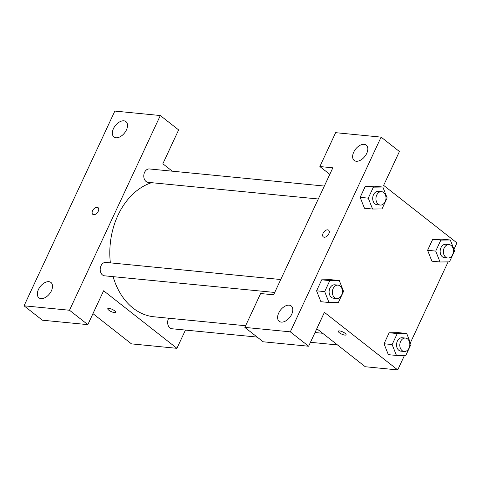 <?xml version="1.0" encoding="UTF-8"?>
<svg xmlns="http://www.w3.org/2000/svg" width="481" height="481" viewBox="0 0 481 481"><rect width="100%" height="100%" fill="white"/><g stroke="black" fill="none" stroke-linecap="round" stroke-linejoin="round"><path stroke-width="0.72" d="M160.311 115.53L114.851 111.081L24.05 305.808L69.504 310.251L160.311 115.53L178.637 129.918L162.843 163.78L172.282 171.188M185.45 330.08L176.942 348.328L131.481 343.879L92.965 313.642M69.504 310.251L87.837 324.639L42.376 320.196L24.05 305.808M107.774 308.646A4.269 1.221 -155 0 0 109.86 310.888A4.269 1.221 -155 0 0 114.31 312.548A4.269 1.221 25 0 1 109.854 310.894A4.269 1.221 25 0 1 107.774 308.646A4.269 1.221 25 0 1 112.157 309.343A4.269 1.221 25 0 1 115.506 312.253A4.269 1.221 25 0 1 114.31 312.548A4.269 1.221 -155 0 0 115.506 312.253M176.942 348.328L103.625 290.777L87.837 324.639M280.748 279.527L105.868 262.422A6.728 5.002 95.6 0 0 100.234 268.632A6.728 5.002 95.6 0 0 104.557 275.817L274.717 292.454M168.717 318.224A6.728 5.002 95.6 0 0 168.007 324.952A6.728 5.002 95.6 0 0 172.006 328.763L257.191 337.091M324.332 186.057L149.453 168.957A6.728 5.002 95.6 0 0 143.819 175.168A6.728 5.002 95.6 0 0 148.142 182.347L318.302 198.99M151.575 182.684A68.254 50.721 95.6 0 0 110.371 262.866M113.113 276.653A68.254 50.721 95.6 0 0 154.082 316.793L245.617 325.745M123.894 120.821A9.752 5.898 128.1 0 1 125.962 121.615A9.752 5.898 128.1 0 1 124.579 132.924A9.752 5.898 128.1 0 1 113.925 136.959A9.752 5.898 128.1 0 1 114.28 127.11A9.752 5.898 128.1 0 1 123.894 120.821M48.882 281.68A9.752 5.898 128.1 0 1 50.956 282.473A9.752 5.898 128.1 0 1 49.573 293.783A9.752 5.898 128.1 0 1 38.913 297.817A9.752 5.898 128.1 0 1 39.274 287.969A9.752 5.898 128.1 0 1 48.882 281.68M98.064 207.63A4.269 2.579 -51.9 0 0 97.156 207.281A4.269 2.579 128.1 0 1 98.058 207.63A4.269 2.579 128.1 0 1 97.457 212.578A4.269 2.579 128.1 0 1 92.791 214.34A4.269 2.579 128.1 0 1 92.947 210.035A4.269 2.579 128.1 0 1 97.156 207.281A4.269 2.579 -51.9 0 0 92.953 210.035A4.269 2.579 -51.9 0 0 92.791 214.34M332.84 167.809L273.623 294.805L260.636 293.53L244.841 327.399L290.302 331.842L381.102 137.121L335.642 132.672L319.853 166.54L332.84 167.809M404.521 355.363L397.733 369.919L365.265 366.738L316.805 328.697M328.595 230.177A4.269 2.579 -51.9 0 0 327.687 229.828A4.269 2.579 128.1 0 1 328.595 230.171A4.269 2.579 128.1 0 1 327.988 235.119A4.269 2.579 128.1 0 1 323.322 236.886A4.269 2.579 128.1 0 1 323.485 232.576A4.269 2.579 128.1 0 1 327.687 229.828A4.269 2.579 -51.9 0 0 323.485 232.576A4.269 2.579 -51.9 0 0 323.328 236.886M289.153 305.176A9.752 5.898 128.1 0 1 291.227 305.97A9.752 5.898 128.1 0 1 289.845 317.28A9.752 5.898 128.1 0 1 279.184 321.308A9.752 5.898 128.1 0 1 279.545 311.466A9.752 5.898 128.1 0 1 289.153 305.176M364.165 144.318A9.752 5.898 128.1 0 1 366.239 145.112A9.752 5.898 128.1 0 1 364.857 156.421A9.752 5.898 128.1 0 1 354.196 160.45A9.752 5.898 128.1 0 1 354.557 150.607A9.752 5.898 128.1 0 1 364.165 144.318M381.102 137.121L399.428 151.509L383.64 185.371L456.95 242.923L453.974 249.314M329.792 174.344L319.853 166.54M244.841 327.399L263.173 341.787L308.628 346.23L324.416 312.367L397.733 369.919M308.628 346.23L290.302 331.842M324.687 291.606L316.57 290.813L321.693 279.816L331.132 279.695L321.693 279.816L316.57 290.813L320.875 301.707L328.992 302.501L324.687 291.606L329.816 280.609L339.249 280.507L343.56 291.402L338.432 302.399L328.992 302.501M396.44 355.447L392.129 344.552L397.258 333.555L406.698 333.453L411.008 344.348L405.88 355.345L396.44 355.447L388.323 354.653L384.012 343.759L389.141 332.762L398.581 332.642M435.714 251.088L427.597 250.294L432.726 239.297L442.165 239.177L432.726 239.297L427.597 250.294L431.908 261.189L440.025 261.983L435.714 251.088L440.843 240.091L450.282 239.983L454.593 250.878L449.464 261.88L440.025 261.983M368.272 198.142L360.149 197.348L365.277 186.351L374.717 186.231L365.277 186.351L360.149 197.348L364.46 208.243L372.577 209.037L368.272 198.142L373.4 187.145L382.834 187.037L387.145 197.931L382.016 208.934L372.577 209.037M448.106 261.892L410.389 342.779M344.841 335.095A4.269 1.221 25 0 1 340.392 333.435A4.269 1.221 25 0 1 338.305 331.193A4.269 1.221 25 0 1 342.688 331.884A4.269 1.221 25 0 1 346.037 334.8A4.269 1.221 25 0 1 344.841 335.095M338.305 331.193A4.269 1.221 -155 0 0 340.392 333.435A4.269 1.221 -155 0 0 344.847 335.089A4.269 1.221 -155 0 0 346.037 334.794M449.056 244.607L445.809 244.288A6.728 5.002 95.6 0 0 440.175 250.499A6.728 5.002 95.6 0 0 444.498 257.678L447.745 257.996A6.728 5.002 95.6 0 0 453.114 253.246A6.728 5.002 95.6 0 0 451.124 245.46A6.728 5.002 95.6 0 0 449.056 244.607A6.728 5.002 95.6 0 0 443.422 250.817A6.728 5.002 95.6 0 0 447.745 257.996M440.843 240.091L432.726 239.297M450.282 239.983L442.165 239.189M405.471 338.071L402.224 337.752A6.728 5.002 95.6 0 0 396.591 343.963A6.728 5.002 95.6 0 0 400.913 351.148L404.16 351.467A6.728 5.002 95.6 0 0 409.529 346.717A6.728 5.002 95.6 0 0 407.539 338.925A6.728 5.002 95.6 0 0 405.471 338.071A6.728 5.002 95.6 0 0 399.843 344.282A6.728 5.002 95.6 0 0 404.16 351.467M392.129 344.552L384.012 343.759L389.141 332.762L398.581 332.66L406.698 333.453M397.258 333.555L389.141 332.762M381.607 191.66L378.361 191.342A6.728 5.002 95.6 0 0 372.733 197.553A6.728 5.002 95.6 0 0 377.05 204.732L380.297 205.05A6.728 5.002 95.6 0 0 385.666 200.3A6.728 5.002 95.6 0 0 383.676 192.514A6.728 5.002 95.6 0 0 381.607 191.66A6.728 5.002 95.6 0 0 375.98 197.865A6.728 5.002 95.6 0 0 380.297 205.05M373.4 187.145L365.277 186.351M382.834 187.037L374.717 186.243M338.023 285.125L334.776 284.806A6.728 5.002 95.6 0 0 329.148 291.017A6.728 5.002 95.6 0 0 333.465 298.202L336.712 298.521A6.728 5.002 95.6 0 0 342.081 293.765A6.728 5.002 95.6 0 0 340.091 285.979A6.728 5.002 95.6 0 0 338.023 285.125A6.728 5.002 95.6 0 0 332.395 291.336A6.728 5.002 95.6 0 0 336.712 298.521M329.816 280.609L321.693 279.816M339.249 280.507L331.132 279.714M322.631 333.273L315.019 332.527M337.5 344.943L310.461 342.304"/></g></svg>
